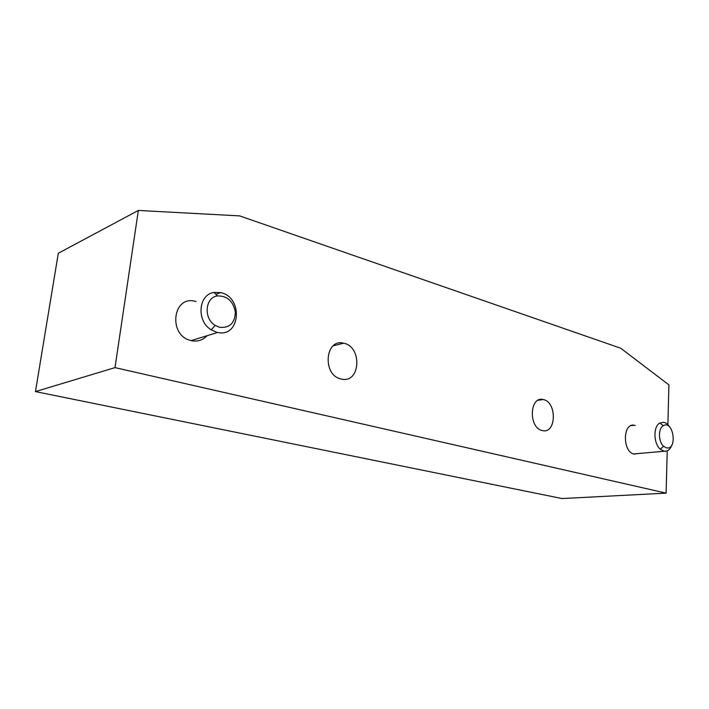 <?xml version="1.0" encoding="UTF-8"?>
<svg xmlns="http://www.w3.org/2000/svg" width="709" height="709" viewBox="0 0 709 709"><rect width="100%" height="100%" fill="white"/><g stroke="black" fill="none" stroke-linecap="round" stroke-linejoin="round"><path stroke-width="1.06" d="M669.881 427.27C668.135 424.461 666.097 422.812 663.766 422.307L659.822 423.016C653.166 426.366 653.406 443.488 660.247 449.187L664.262 451.243C667.763 451.536 670.333 449.382 671.981 444.809M666.23 447.778L663.615 446.262C658.262 441.778 658.058 428.333 663.269 425.684C673.603 419.524 677.813 450.835 666.23 447.778M216.573 332.202L217.698 332.459C240.608 337.768 243.417 296.991 220.65 292.622L214.074 292.427C198.325 294.306 196.171 321.15 211.247 329.836L216.573 332.202M219.365 327.239L215.181 325.369C203.377 318.509 205.025 297.452 217.379 295.928C227.323 295.733 233.332 301.21 235.397 312.332C234.768 323.366 229.424 328.338 219.365 327.239M542.101 430.523C528.382 427.793 529.517 395.959 543.094 399.53C556.813 401.48 556.689 433.456 542.881 430.682L542.101 430.523M340.896 378.961C322.108 375.061 325.068 338.166 343.599 343.218C362.29 346.382 360.677 383.232 341.862 379.173L340.896 378.961M638.313 453.53L633.97 454.07C622.307 451.81 622.768 422.334 634.342 425.285L635.273 425.524M207.028 335.738C203.031 340.054 198.059 341.738 192.112 340.799L190.978 340.542C167.891 335.641 172.526 295.041 195.223 301.334L195.976 301.52M667.887 424.691L668.915 384.881L620.712 348.225L239.633 215.891L138.344 210.44L115 367.625L666.123 493.136L667.213 450.862M666.123 493.136L562.033 498.56L35.45 391.59L58.306 253.255L138.344 210.44M115 367.625L35.45 391.59M633.562 453.946L664.262 451.243M663.615 446.262L660.247 449.187M663.269 425.684L659.822 423.016M215.882 294.341L220.65 292.622M191.2 340.604L217.698 332.459M215.181 325.369L211.247 329.836M217.379 295.928L214.074 292.427M543.094 399.53L538.113 400.266M343.599 343.218L333.292 345.779M634.342 425.285L630.93 425.666"/></g></svg>
